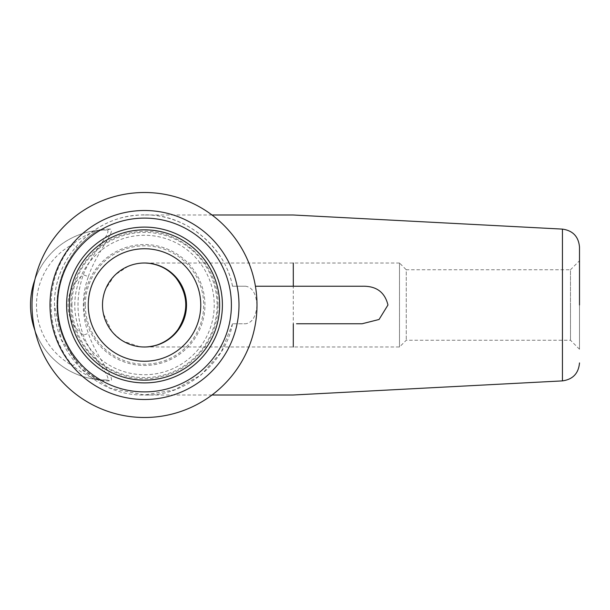 <?xml version="1.0" encoding="UTF-8"?>
<svg xmlns="http://www.w3.org/2000/svg" width="610" height="610" viewBox="0 0 610 610"><rect width="100%" height="100%" fill="white"/><g stroke="black" fill="none" stroke-linecap="round" stroke-linejoin="round"><path stroke-width="0.46" stroke-dasharray="3.05 2.29" d="M34.854 279.815A74.999 74.999 0 0 1 97.821 230.397L106.544 230.008A74.999 74.999 0 0 0 30.5 305A74.999 74.999 0 0 0 106.544 379.992L97.821 379.603C89.403 377.11 81.069 372.504 72.819 365.771C43.836 332.008 43.897 277.893 72.819 244.229C81.023 237.519 89.357 232.913 97.821 230.397A6.001 5.825 84.1 0 0 100.429 229.444C93.421 232.372 85.751 238.563 77.417 248.026L72.819 244.229A68.999 68.999 0 0 0 72.819 365.771L77.447 361.951C85.819 371.49 93.49 377.681 100.429 380.556L109.716 380.96C117.837 381.113 95.884 356.941 88.374 333.38C85.034 324.192 83.364 314.737 83.364 305C83.372 295.24 85.042 285.777 88.374 276.62L83.295 274.782C76.242 294.95 76.242 315.096 83.295 335.218C91.302 356.354 113.803 379.565 106.544 379.992A6.001 5.665 -90.8 0 1 109.716 380.96M579.5 260.752L579.5 349.248L579.5 260.752L570.503 269.75L570.503 305L570.503 269.75L406.252 269.75L406.252 340.25L406.252 269.75L399.497 263.002L399.497 346.998L399.497 263.002M200.751 305A56.25 56.25 0 0 1 144.501 361.25A56.25 56.25 0 0 1 88.252 305A56.25 56.25 0 0 1 144.501 248.75A56.25 56.25 0 0 1 200.751 305A56.25 56.25 0 0 0 144.501 248.75A56.25 56.25 0 0 0 88.252 305M88.374 276.62C95.877 253.074 117.829 228.895 109.716 229.04A6.001 5.665 90.8 0 1 106.544 230.008C113.803 230.443 91.286 253.661 83.295 274.782A37.5 37.5 0 0 0 83.295 335.218L88.374 333.38M362.149 323.75L296.529 323.75M293.28 346.991L293.28 263.009M232.54 323.75L221.224 352.046L201.109 374.944L174.529 389.859L144.501 394.998L110.021 388.151L80.856 368.608L61.328 339.435L54.504 305C53.512 260.302 90.577 219.219 135.069 215.49C179.393 209.832 224.129 242.345 232.54 286.25L245.738 286.25C252.281 287.295 256.04 293.54 257.001 305A112.499 112.499 0 0 1 144.501 417.499A112.499 112.499 0 0 1 32.002 305A112.499 112.499 0 0 1 144.501 192.501A112.499 112.499 0 0 1 257.001 305C256.032 316.468 252.281 322.721 245.738 323.75L232.479 323.75L245.738 323.75M77.447 361.951C51.957 330.689 48.259 284.466 77.447 248.049C63.951 264.656 57.119 283.65 56.936 305C57.134 326.38 63.958 345.374 77.417 361.974L77.447 361.951C85.69 371.376 87.421 372.016 92.194 375.783L97.821 379.603A74.999 74.999 0 0 1 34.854 330.185A74.999 74.999 0 0 0 97.821 379.603A6.001 5.825 -84.1 0 1 100.429 380.556M109.716 229.04L100.429 229.444M245.738 286.25L232.54 286.25M570.503 305L570.503 340.25L570.503 305M562.443 229.108L562.443 380.892M88.099 305A56.402 56.402 0 0 1 144.501 248.598A56.402 56.402 0 0 1 200.904 305A56.402 56.402 0 0 1 144.501 361.402A56.402 56.402 0 0 1 88.099 305M85.301 305A59.2 59.2 0 0 1 144.501 245.799A59.2 59.2 0 0 1 203.694 305A59.2 59.2 0 0 1 144.501 364.2A59.2 59.2 0 0 1 85.301 305M71.911 305A72.59 72.59 0 0 1 144.501 232.41A72.59 72.59 0 0 1 217.091 305A72.59 72.59 0 0 1 144.501 377.59A72.59 72.59 0 0 1 71.911 305M74.778 305A69.723 69.723 0 0 1 144.501 235.277A69.723 69.723 0 0 1 214.224 305A69.723 69.723 0 0 1 144.501 374.723A69.723 69.723 0 0 1 74.778 305M84.05 305A60.451 60.451 0 0 1 144.501 244.549A60.451 60.451 0 0 1 204.945 305A60.451 60.451 0 0 1 144.501 365.451A60.451 60.451 0 0 1 84.05 305M30.5 305A74.999 74.999 0 0 0 106.544 379.992M143.609 263.009L138.066 263.436L128.664 265.952L114.642 275.179L104.996 290.078L102.434 301.393L102.983 312.724L112.103 332.046L122.236 340.822L139.858 346.777L143.533 346.991M145.272 346.991L399.497 346.991M579.5 349.248L570.503 340.25L406.252 340.25L399.497 346.998M217.999 305C219.394 261.423 175.825 224.213 133.003 232.402C98.218 237.206 70.295 269.887 70.996 305C69.395 350.788 117.501 388.722 161.658 376.469C193.95 369.302 218.571 338.07 217.999 305M211.998 394.998L144.486 394.998C96.418 396.256 53.238 353.076 54.496 305C53.238 256.924 96.418 213.744 144.486 215.002C186.561 213.408 226.18 248.857 232.479 286.25M232.479 323.75C226.18 361.143 186.561 396.591 144.486 394.998M77.447 248.049C82.8 241.613 88.747 236.314 95.274 232.143L97.821 230.397M211.998 215.002L144.486 215.002M399.497 263.009L145.272 263.009"/><path stroke-width="0.91" d="M30.5 305A74.999 74.999 0 0 0 34.854 330.185A74.999 74.999 0 0 1 34.854 279.815M579.5 305L579.5 247.081L579.5 305M257.001 305A112.499 112.499 0 0 1 144.501 417.499A112.499 112.499 0 0 1 32.002 305A112.499 112.499 0 0 1 144.501 192.501A112.499 112.499 0 0 1 257.001 305A112.499 112.499 0 0 0 144.501 192.501A112.499 112.499 0 0 0 32.002 305M112.392 332.076A41.998 41.998 0 0 0 182.596 322.69A41.998 41.998 0 0 0 144.471 263.002A41.998 41.998 0 0 0 112.392 332.076M88.252 305A56.25 56.25 0 0 1 144.501 248.75A56.25 56.25 0 0 1 200.751 305A56.25 56.25 0 0 1 144.501 361.25A56.25 56.25 0 0 1 88.252 305M69.349 305A75.152 75.152 0 0 1 144.501 229.848A75.152 75.152 0 0 1 219.653 305A75.152 75.152 0 0 1 144.501 380.152A75.152 75.152 0 0 1 69.349 305M296.529 323.75L362.149 323.75L379.062 319.48L387.96 305C384.803 292.076 376.202 285.823 362.149 286.25L255.43 286.25L362.149 286.25M293.311 323.75L293.28 346.991M293.28 263.009L293.311 286.25M66.604 305A77.897 77.897 0 0 0 144.501 382.897A77.897 77.897 0 0 0 222.398 305A77.897 77.897 0 0 0 144.501 227.103A77.897 77.897 0 0 0 66.604 305M231.396 305A86.894 86.894 0 0 1 144.501 391.894A86.894 86.894 0 0 1 57.599 305A86.894 86.894 0 0 1 144.501 218.106A86.894 86.894 0 0 1 231.396 305M579.5 362.919C578.562 373.419 572.874 379.405 562.443 380.892L562.443 229.108L293.28 215.002L211.998 215.002M49.997 305A94.497 94.497 0 0 0 144.501 399.497A94.497 94.497 0 0 0 238.998 305A94.497 94.497 0 0 0 144.501 210.503A94.497 94.497 0 0 0 49.997 305M143.533 346.991L145.272 346.991M145.272 263.009L148.985 263.299C159.873 264.725 168.886 269.62 176.023 277.962C188.284 294.63 188.97 311.763 178.089 329.369C173.392 335.927 167.323 340.761 159.889 343.887C152.996 346.976 143.838 347.113 144.12 346.991L144.524 346.991M562.443 380.892L293.28 394.998L211.998 394.998M144.471 263.009L143.609 263.009M562.443 229.108C572.874 230.595 578.562 236.581 579.5 247.081"/></g></svg>
